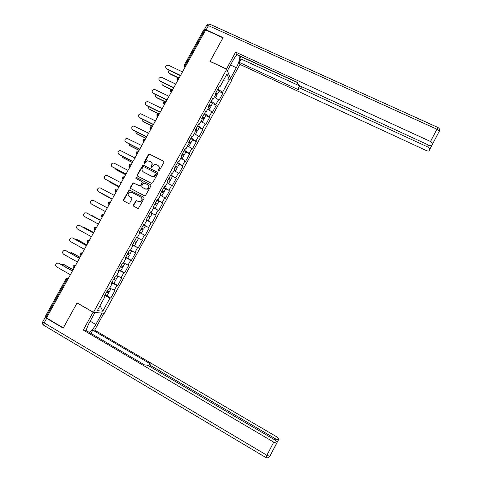 <?xml version="1.0" encoding="UTF-8"?>
<svg xmlns="http://www.w3.org/2000/svg" width="482" height="482" viewBox="0 0 482 482"><rect width="100%" height="100%" fill="white"/><g stroke="black" fill="none" stroke-linecap="round" stroke-linejoin="round"><path stroke-width="0.72" d="M158.415 171.068L159.265 170.785L163.928 162.289L163.591 161.096L149.143 153.945L148.504 154.421L143.847 162.856L144.076 163.687L144.504 163.735L147.456 160.819L150.535 161.621C151.944 162.542 152.3 163.814 151.595 165.434L150.993 166.531L151.228 167.368L151.679 167.405L154.517 164.519L156.554 164.705L157.71 165.302C159.126 166.224 159.482 167.501 158.783 169.128L158.18 170.224L158.415 171.068L158.18 170.224M133.43 205.031L133.755 206.248L137.647 208.32L138.467 208.314L144.088 198.415L143.757 197.204L129.2 189.878L123.5 199.753L123.82 200.964L128.489 203.446L129.7 203.049L131.935 198.994L131.61 197.789L129.29 196.56C127.628 195.023 127.766 193.571 129.706 192.191L131.652 192.27L140.762 197.078C142.401 198.524 142.317 199.964 140.515 201.392L138.394 201.38L136.093 200.56L133.43 205.031L133.869 206.308M77.09 302.895L63.329 327.899L46.495 317.939L205.687 29.944L222.979 37.825L209.989 61.425L226.739 69.227L93.472 312.39L77.09 302.895M151.39 183.305L152.607 182.901L157.801 173.448L157.463 172.249L142.979 165.037L137.207 174.9L137.533 176.093L151.39 183.305M150.95 185.913L145.305 195.806L144.528 195.794L130.688 188.51L130.363 187.311L133.104 182.835L139.394 185.811L140.605 185.407L142.082 182.726L141.75 181.527L135.918 178.485L136.069 177.334L150.619 184.708L150.95 185.913M226.739 69.227L231.493 80.795L104.371 313.264L93.472 312.39M107.04 295.948L110.8 298.099L114.999 290.423L109.649 288.158M110.8 298.099L110.029 297.978L102.805 311.185L97.304 310.697L104.708 297.183L103.889 297.057L108.221 289.146L109.022 289.296L111.794 284.241L110.999 284.073L115.325 276.186L116.096 276.385L118.861 271.342L118.096 271.131L122.404 263.262L123.151 263.503L125.904 258.479L125.169 258.219L129.465 250.375L130.188 250.658L132.936 245.645L132.219 245.344L136.508 237.518L137.201 237.849L139.943 232.854L139.256 232.505L143.528 224.702L144.196 225.076L146.932 220.093L146.269 219.702L150.529 211.917L151.173 212.339L153.897 207.368L153.264 206.929L157.512 199.174L158.132 199.638L160.849 194.68L160.241 194.198L164.476 186.462L165.073 186.968L167.778 182.027L167.194 181.497L171.423 173.785L171.99 174.333L174.695 169.405L174.135 168.839L178.346 161.145L178.894 161.735L181.587 156.819L181.051 156.21L185.251 148.534L185.775 149.173L188.462 144.269L187.95 143.618L192.143 135.966L192.637 136.647L195.312 131.755L194.83 131.056L199.012 123.428L199.482 124.151L202.151 119.271L201.693 118.536L205.862 110.92L206.308 111.691L208.971 106.823L208.531 106.04L212.689 98.455L213.11 99.262L215.767 94.412L215.358 93.586L219.503 86.019L219.9 86.868L226.95 73.993L229.384 79.819L222.497 92.411L217.87 88.995M219.045 91.393L222.877 93.213L222.497 92.411M222.877 93.213L218.852 100.569L218.46 99.786L215.87 104.528L211.2 101.172M212.442 103.455L216.267 105.293L215.87 104.528M216.267 105.293L212.237 112.668L211.821 111.926L209.218 116.68L204.513 113.384M205.82 115.547L209.64 117.409L209.218 116.68M209.64 117.409L205.597 124.802L205.163 124.097L202.554 128.863L197.801 125.627M195.445 129.935L197.62 130.52L199.271 127.507L203 129.55L202.554 128.863M203 129.55L198.946 136.96L198.482 136.304L195.867 141.081L191.077 137.906M192.523 139.834L196.337 141.726L195.867 141.081M196.337 141.726L192.276 149.161L191.788 148.54L189.167 153.33L184.335 150.215M185.847 152.023L189.661 153.939L189.167 153.33M189.661 153.939L185.582 161.392L185.076 160.807L182.443 165.615L177.575 162.555M179.153 164.242L182.961 166.182L182.443 165.615M182.961 166.182L178.876 173.653L178.346 173.11L175.707 177.93L170.797 174.93M172.369 176.46L175.707 177.93M176.249 178.454L172.152 185.944L171.598 185.45L168.953 190.282L163.994 187.341M165.29 188.564L168.953 190.282M169.513 190.764L165.404 198.271L164.826 197.819L162.175 202.663L157.18 199.783M158.879 201.277L157.018 200.084L162.175 202.663M162.765 203.103L158.644 210.634L158.042 210.218L155.385 215.074L150.342 212.261M150.251 212.423L155.385 215.074M155.999 215.478L151.866 223.027L151.24 222.654L148.57 227.528L143.491 224.769M143.473 224.805L148.57 227.528M149.209 227.884L145.07 235.457L144.419 235.126L141.744 240.006L137.304 237.674M132.526 244.784L138.25 247.917L142.407 240.325L141.744 240.006M138.25 247.917L137.575 247.628L134.894 252.526L130.417 250.242M126.049 257.442L131.417 260.407L135.581 252.797L134.894 252.526M131.417 260.407L130.718 260.166L128.031 265.076L123.513 262.847M120.434 270.631L124.561 272.939L128.742 265.305L128.031 265.076M124.561 272.939L123.838 272.734L121.145 277.662L116.59 275.487M113.873 283.344L117.692 285.501L121.88 277.843L121.145 277.662M117.692 285.501L116.945 285.338L114.24 290.278M111.173 283.759L111.794 284.241M116.945 285.338L111.661 282.868M118.229 270.884L118.861 271.342M123.838 272.734L118.602 270.203M125.26 258.045L125.904 258.479M130.718 260.166L125.525 257.569M132.273 245.242L132.936 245.645M137.575 247.628L132.423 244.97M139.268 232.475L139.943 232.854M144.419 235.126L139.31 232.402M143.516 224.72L144.196 225.076M151.24 222.654L146.847 220.244M150.48 212.008L151.173 212.339M158.042 210.218L153.686 207.754M157.427 199.331L158.132 199.638M164.826 197.819L160.512 195.3M164.35 186.691L165.073 186.968M171.598 185.45L167.314 182.877M171.255 174.086L171.99 174.333M178.346 173.11L174.098 170.489M178.141 161.518L178.894 161.735M185.076 160.807L180.864 158.138M185.01 148.98L185.775 149.173M191.788 148.54L187.612 145.811M191.86 136.478L192.637 136.647M198.482 136.304L194.342 133.526M198.692 124.007L199.482 124.151M205.163 124.097L201.06 121.271M205.501 111.571L206.308 111.691M211.821 111.926L207.754 109.046M212.297 99.172L213.11 99.262M218.46 99.786L214.43 96.858M205.471 30.33L204.687 29.974L185.016 65.564L185.793 65.932M184.16 65.341L203.747 29.926L204.687 29.974M219.075 86.802L219.9 86.868M229.384 79.819L223.564 80.175M46.627 317.698L45.218 316.608L65.932 279.15M104.106 296.665L104.708 297.183M110.029 297.978L104.702 295.574M102.805 311.185L100.087 305.612M139.334 232.354L145.07 235.457M158.415 170.447L159.018 169.345C159.65 167.995 159.452 166.826 158.433 165.844M151.24 162.145C152.276 163.127 152.481 164.296 151.842 165.663L151.246 167.381M163.904 161.374L149.39 154.18L148.751 154.656L144.106 163.705M157.753 172.49L143.232 165.266L137.472 175.111L137.551 176.099M156.234 173.767L155.999 172.93L143.823 166.652L142.979 166.929L142.341 168.085C141.642 169.706 141.991 170.977 143.395 171.905L151.71 176.213L153.957 176.34L156.234 173.767L156.475 173.984L156.21 173.116M143.052 171.694L143.395 171.905M156.475 173.984L154.198 176.545L151.963 176.418L143.654 172.116M141.985 181.708L142.341 182.931L140.376 186.04L133.375 183.033L130.64 187.504L130.749 188.546M150.619 184.708L136.804 177.575L136.334 177.545L135.99 178.521M145.227 188.866L147.233 188.92C149.143 187.522 149.257 186.07 147.588 184.57L143.654 182.859L141.678 185.974L142.009 187.179L145.486 189.058L147.492 189.119C149.306 187.847 149.498 186.438 148.052 184.895M145.486 189.058L142.268 187.371M141.118 197.313C142.66 198.783 142.545 200.199 140.78 201.572L138.659 201.554L136.364 200.741L133.701 205.205M131.791 197.921L129.568 196.74M143.961 197.355L129.477 190.065L123.784 199.934L123.952 201.03M169.2 70.324C168.2 71.523 168.29 72.553 169.483 73.409L168.929 72.987M216.291 94.08L217.575 94.074L215.942 92.52M219.099 91.297L217.581 89.525M215.803 92.767L216.557 93.544L215.448 93.418M169.483 73.409L177.677 77.319M216.96 95.207L215.43 93.454M169.76 73.836L177.466 77.512M182.497 71.896L168.375 65.203C165.555 65.371 164.922 66.546 166.489 68.721L165.922 68.293M180.419 75.662L166.772 69.167M180.551 75.415L166.489 68.721M226.432 69.089L235.608 52.128L430.516 141.485L436.915 129.206L208.471 25.618L206.127 29.854L223.106 37.584L210.032 61.347L226.377 68.962M227.371 70.77L233.396 59.78C234.734 57.37 236.017 55.683 237.246 54.719M230.535 64.992L236.343 67.685C238.759 63.04 239.928 59.117 239.861 55.918M236.343 67.685L230.498 78.367M231.288 80.289L239.964 64.419L239.241 62.383L298.569 89.76L298.34 88.218C298.442 87.736 299.214 87.796 300.648 88.411L427.751 146.968L428.709 145.13M240.247 56.093L241.09 59.003L239.241 62.383M432.848 143.558L439.265 131.146C439.897 129.501 439.421 128.272 437.849 127.453L436.915 129.206L439.229 131.321L431.794 145.576C431.378 145.98 430.342 145.829 428.685 145.124L300.322 86.085L297.701 83.946L297.466 82.362L236.385 54.321L235.608 52.128M239.964 64.419L426.022 150.396C427.636 151.089 428.637 151.246 429.034 150.866L430.058 148.811L427.751 146.968M432.878 143.395L430.516 141.485M206.127 29.854C204.94 29.348 204.314 29.318 204.235 29.757L204.241 29.812M240.15 56.267L297.502 82.603M241.09 59.003L299.581 85.91M102.088 313.077L95.834 324.513C93.851 328.049 91.749 330.73 89.525 332.556M94.93 312.505L88.471 324.29L86.019 330.495M45.597 317.072L46.664 318.367L63.19 328.152L77.048 302.979L93.261 312.264M93.038 312.246L83.272 330.062L85.302 330.074L144.919 365.127L146.16 364.91L149.36 366.193L274.945 439.958L277.343 441.994L269.878 456.321L266.895 455.273L273.74 442.139L276.698 443.229M90.971 333.405L92.767 330.128L94.647 330.14L276.686 436.8L279.024 438.759L277.349 441.976M103.895 313.222L94.647 330.14M83.272 330.062L273.74 442.139M274.969 439.976L275.553 438.855L151.167 365.856C149.8 365.019 149.251 364.506 149.51 364.32L150.721 364.109L92.767 330.128M275.553 438.855L278.415 439.927M162.416 82.416C161.609 83.603 161.765 84.573 162.874 85.332L162.368 84.959M209.339 106.01L210.941 106.191L209.278 104.684M212.478 103.383L210.923 101.678M209.152 104.907L209.917 105.654L208.833 105.498M162.874 85.332L171.345 89.417M210.333 107.305L208.766 105.618M163.163 85.742L171.032 89.538M155.638 94.562C155.017 95.707 155.222 96.617 156.252 97.286L155.794 96.966M203.687 119.44L202.259 117.897C203.603 118.524 204.284 118.674 204.29 118.337L202.597 116.879M205.844 115.505L204.248 113.866M202.488 117.078L203.265 117.801L202.193 117.614M156.252 97.286L165.868 101.979M201.446 121.536L201.066 121.253M156.548 97.677L164.874 101.744M148.872 106.745C148.414 107.835 148.661 108.679 149.607 109.275L149.209 109.004M197.62 130.52L195.903 129.104M199.271 127.507L197.554 126.079M195.8 129.284L196.596 129.983L195.541 129.754M149.607 109.275L159.217 114.017M197.03 131.604L195.385 130.044M195.035 133.984L194.367 133.484M149.92 109.649L159.12 114.192M142.112 118.982L143.268 121.645L142.612 121.072M188.781 142.094L190.932 142.732L189.185 141.359M192.511 139.852L190.842 138.334M189.101 141.521L189.908 142.196L188.872 141.937M142.949 121.295L152.547 126.085M190.348 143.805L188.667 142.304M188.528 146.407L187.649 145.745M143.268 121.645L152.463 126.236M135.358 131.261L136.605 133.677L135.996 133.177M182.106 154.282L184.226 154.981L182.449 153.656M185.823 152.071L184.112 150.619M182.377 153.788L183.202 154.439L182.178 154.144M136.273 133.345L145.853 138.183M183.654 156.029L181.931 154.602M181.961 158.831L180.919 158.042M136.605 133.677L145.787 138.316M175.755 84.097L161.482 77.265C158.765 77.596 158.186 78.789 159.753 80.855L159.241 80.482M173.683 87.845L160.048 81.277M173.803 87.622L159.753 80.855M168.995 96.328L154.571 89.375C151.963 89.851 151.444 91.062 153.005 93.02L152.541 92.695M166.929 100.063L153.312 93.43M167.043 99.858L153.005 93.02M162.217 108.589L147.643 101.527C145.154 102.136 144.684 103.365 146.239 105.221L145.835 104.949M160.157 112.312L146.558 105.606M160.259 112.131L146.239 105.221M155.421 120.886L140.702 113.734C138.328 114.451 137.912 115.692 139.449 117.457L139.111 117.234M153.366 124.591L139.786 117.819M153.457 124.434L139.449 117.457M148.607 133.213L133.755 125.983C131.496 126.796 131.128 128.037 132.646 129.724L132.375 129.55M146.558 136.912L132.99 130.068M146.636 136.774L132.646 129.724M128.622 143.588L129.923 145.739L129.375 145.311M175.412 166.501L177.503 167.26L175.701 165.977M179.111 164.32L177.364 162.934M175.635 166.091L176.478 166.712L175.472 166.386M129.574 145.431L139.147 150.318M176.936 168.296L175.177 166.929M175.328 171.249L174.165 170.369M129.923 145.739L139.093 150.426M141.768 145.576L126.796 138.274C124.651 139.165 124.326 140.413 125.826 142.021L125.627 141.901M139.738 149.257L126.182 142.347M139.798 149.149L125.826 142.021M121.898 155.969L122.741 157.475M168.7 178.756L170.761 179.569L168.929 178.334M172.387 176.605L170.604 175.285M168.881 178.424L169.736 179.027L168.748 178.665M122.862 157.542L132.423 162.482M170.206 180.593L168.405 179.286M168.567 183.63L167.393 182.732M123.217 157.837L132.381 162.567M134.918 157.969L120.958 150.794L119.831 150.607C117.789 151.565 117.506 152.812 118.982 154.354L118.861 154.282M132.893 161.639L119.349 154.656M132.942 161.554L118.982 154.354M115.198 168.411L116.09 169.67M161.97 191.041L164.001 191.914L162.139 190.727M165.639 188.926L163.82 187.667M162.103 190.794L162.976 191.366L162.006 190.974M116.132 169.688L125.688 174.677M163.452 192.921L161.615 191.679M161.452 195.849L160.602 195.126M116.499 169.965L125.651 174.743M128.049 170.399L114.101 163.151L112.86 162.982C110.914 163.994 110.667 165.242 112.125 166.718L112.083 166.7M126.025 174.056L112.505 167.001M126.061 173.99L112.125 166.718M108.546 180.913L109.468 181.925M155.216 203.362L157.228 204.296L155.337 203.151M155.306 203.199L156.198 203.741L155.246 203.32M109.384 181.871L118.927 186.908M156.686 205.284L154.806 204.109M153.71 207.712L155.029 208.308L153.794 207.555M109.763 182.124L118.903 186.95M121.163 182.865L107.233 175.538L105.877 175.388C104.022 176.448 103.811 177.689 105.245 179.117L105.335 179.177M119.144 186.504L105.636 179.382M119.168 186.462L105.245 179.117M101.985 193.517L102.871 194.234M148.45 215.713L150.432 216.707L148.51 215.611M152.095 213.665L150.197 212.532M148.498 215.635L149.402 216.153L148.462 215.689M102.618 194.083L112.149 199.168M149.896 217.677L147.98 216.569M146.715 219.967L148.227 220.732L146.293 219.647M146.287 219.665L147.197 220.178L146.389 219.774M103.009 194.312L112.137 199.187M114.252 195.361L100.34 187.962L98.894 187.835C97.117 188.932 96.936 190.173 98.352 191.553L98.617 191.709M98.352 191.553L112.258 198.97L98.756 191.794M141.142 229.052L143.088 230.107L141.142 229.058M143.353 225.016L145.299 226.076L143.618 229.149L141.666 228.1M141.407 233.18L139.449 232.155M107.323 207.893L93.43 200.416L91.893 200.313C90.2 201.446 90.044 202.681 91.435 204.019L105.323 211.514M91.243 215.177L90.104 214.839M134.339 241.476L136.255 242.591L134.273 241.59M136.792 241.609L134.803 240.626M137.219 237.819L136.496 237.536M136.593 237.56L137.207 237.843M100.503 220.232L90.996 215.056M134.58 245.651L132.58 244.687M134.291 241.566L135.225 242.036L134.327 241.5M100.515 220.208L91.405 215.255M86.76 213.032L84.886 212.827C83.259 213.984 83.133 215.213 84.501 216.514L98.37 224.088M86.929 213.11L100.395 220.437M86.501 212.905L100.383 220.455M84.248 227.39L82.862 227.191M127.513 253.93L129.405 255.105L127.393 254.159M129.953 254.104L127.923 253.189M130.399 250.266L131.622 251.05L130.309 250.435M93.677 232.583L84.181 227.359M127.736 258.153L125.694 257.261M127.417 254.104L128.369 254.544L127.489 253.978M93.701 232.535L84.603 227.534M79.632 225.468L77.867 225.377C76.307 226.558 76.198 227.781 77.548 229.052L91.405 236.698M79.994 225.612L93.442 233.011M79.554 225.431L93.418 233.059M77.295 239.662L75.698 239.632M120.675 266.419L122.53 267.655L120.494 266.751M123.091 266.63L121.024 265.781M124.573 263.371L123.416 263.015M86.832 244.964L77.343 239.693M120.868 270.691L118.783 269.866M120.53 266.679L121.5 267.094L120.633 266.492M86.868 244.898L77.783 239.849M72.541 237.963L70.842 237.963C69.336 239.156 69.245 240.373 70.577 241.621L84.416 249.339M73.041 238.15L86.471 245.621M72.589 237.988L86.435 245.687M70.354 251.99L68.577 252.134M113.812 278.939L115.644 280.241L113.571 279.385M116.216 279.192L114.101 278.409M117.933 276.126L116.511 275.632M79.97 257.382L70.493 252.056M113.981 283.265L111.86 282.506M113.625 279.289L114.608 279.674L113.764 279.036M80.018 257.292L70.944 252.194M65.468 250.513L63.799 250.58C62.341 251.785 62.274 253.002 63.582 254.219L77.403 262.021M66.07 250.724L79.482 258.268M65.606 250.58L79.428 258.358M63.401 264.347L64.082 264.57L61.479 264.696M106.938 291.496L108.733 292.857L106.63 292.05M109.318 291.791L107.167 291.074M109.263 291.881L110.968 288.766L109.583 288.278M73.089 269.83L63.624 264.455M107.082 295.87L104.919 295.183M106.697 291.929L107.697 292.291L106.871 291.616M73.15 269.721L64.082 264.57M58.376 263.1L56.743 263.226C55.334 264.449 55.279 265.66 56.575 266.859L70.378 274.734M59.075 263.329L72.475 270.944M58.599 263.208L72.408 271.065M184.04 66.588L184.974 67.42L184.106 65.444L185.016 65.564L184.859 67.625M67.414 280.096L66.649 279.656L45.868 317.246M68.239 278.602L66.649 279.656L65.962 279.102L66.528 278.59L68.185 278.704M178.171 79.723L177.858 79.572L178.201 77.879L179.479 77.355M177.249 78.903L178.069 79.91M170.489 90.068L171.026 91.881L171.369 90.236L172.664 89.682M171.357 92.056L171.038 91.905L171.261 92.225M163.651 102.431L164.181 104.239L164.525 102.624L165.832 102.045M164.519 104.425L164.205 104.269L164.434 104.576M156.801 114.824L157.319 116.626L157.656 115.041L158.982 114.439M157.662 116.825L157.349 116.668L157.59 116.957M149.926 127.254L150.438 129.049L150.77 127.501L152.113 126.868M150.788 129.26L150.474 129.104L150.721 129.381M143.034 139.72L143.54 141.509L143.865 139.991L145.221 139.328M143.895 141.732L143.582 141.575L143.841 141.829M136.123 152.216L136.617 154.005L136.942 152.511L138.316 151.83M136.984 154.234L136.671 154.077L136.942 154.312M129.194 164.748L129.682 166.531L130.001 165.067L131.387 164.356M130.056 166.772L129.742 166.609L130.02 166.832M122.241 177.316L122.723 179.099L123.037 177.659L124.44 176.924M123.103 179.346L122.796 179.184L123.079 179.388M116.126 189.293L115.282 189.902L115.746 191.697L116.054 190.288L117.475 189.522M116.138 191.95L115.825 191.788L116.12 191.975M110.185 201.994L109.083 201.946L108.293 202.548L108.751 204.332L109.059 202.952L110.492 202.157M109.149 204.591L108.836 204.428L109.143 204.597M103.497 214.821L103.178 214.659L103.491 214.827M102.142 217.268L101.425 216.743M96.484 227.504L96.159 227.365L96.466 227.534M95.117 229.98L94.695 229.703L94.996 228.378L96.159 227.365L94.954 227.353L94.255 227.926M89.453 240.229L89.116 240.102L89.429 240.271M88.067 242.729L87.64 242.446L87.941 241.145L89.116 240.102L87.875 240.114L87.212 240.669M82.398 252.984L82.054 252.875L82.362 253.05M81.006 255.508L80.566 255.225L80.862 253.948L82.054 252.875L80.771 252.899L80.145 253.442M75.331 265.775L74.975 265.684L75.282 265.859M73.921 268.323L73.475 268.034L73.764 266.787L74.975 265.684L73.656 265.727L73.065 266.257M178.177 79.717L177.31 77.735M170.447 91.261L171.363 92.044M163.621 103.648L164.531 104.407M156.777 116.078L157.674 116.801M149.92 128.537L150.806 129.236M143.046 141.027L143.913 141.702M136.147 153.559L137.002 154.204M129.236 166.127L130.074 166.736M122.308 178.726L123.127 179.31M115.367 191.36L116.156 191.914M108.402 204.037L109.167 204.555M102.16 217.231L101.732 217.002L102.039 215.647L103.178 214.659L102.027 214.635L101.28 215.225L101.829 217.099M431.776 145.606L430.028 148.962M301.587 86.664L300.648 88.411M439.229 131.321L439.506 130.447M204.374 29.51L206.573 25.54C206.645 25.088 207.284 25.118 208.471 25.618C209.236 24.341 209.821 23.931 210.218 24.401L437.843 127.453M46.664 318.367L44.169 322.88L266.895 455.273L265.763 457.454C267.383 458.165 268.727 457.81 269.781 456.394L276.608 443.295M151.167 365.856L150.595 366.916M90.164 321.205L95.834 324.513M265.763 457.472L43.609 325.181L44.169 322.88C43.037 322.187 42.609 321.753 42.88 321.584L45.278 317.246M43.766 325.278L43.609 325.181C42.422 324.259 42.145 323.115 42.79 321.735M178.924 77.108L177.364 77.644M172.116 89.441L170.544 89.983M165.151 101.774L163.699 102.353M158.18 114.156L156.837 114.758M151.191 126.579L149.962 127.2M144.196 139.045L143.064 139.672M137.195 151.547L136.147 152.179M130.182 164.097L129.212 164.717M123.157 176.677L122.259 177.292M94.249 227.944L94.695 229.703L95.135 229.944M87.2 240.693L87.64 242.446L88.085 242.693M80.126 253.472L80.566 255.225L81.024 255.478M73.041 266.293L73.475 268.034L73.933 268.299M217.575 94.074L219.214 91.086M215.593 97.701L217.069 95.002M209.754 24.214C208.519 23.919 207.513 24.275 206.73 25.275M299.671 85.748L298.472 87.965M430.058 148.811L431.679 145.697M149.432 364.476L148.703 365.826M278.337 439.982L277.343 441.886M210.941 106.191L212.58 103.196M208.923 109.878L210.429 107.125M204.29 118.337L205.935 115.337M202.241 122.085L203.778 119.277M195.535 134.327L197.108 131.459M190.932 142.732L192.583 139.714M188.817 146.6L190.42 143.672M184.226 154.981L185.883 151.957M182.076 158.903L183.714 155.921M177.503 167.26L179.165 164.223M175.321 171.243L176.984 168.206M170.761 179.569L172.429 176.526M168.58 183.564L170.242 180.521M164.001 191.914L165.675 188.866M161.813 195.921L163.482 192.866M157.228 204.296L158.897 201.235M155.029 208.308L156.704 205.248M150.432 216.707L152.107 213.64M148.227 220.732L149.908 217.659M141.407 233.186L143.088 230.107M136.78 241.627L138.473 238.548M134.568 245.675L136.255 242.591M129.929 254.141L131.622 251.05M127.706 258.201L129.405 255.105M123.061 266.691L124.76 263.588M120.831 270.757L122.53 267.655M116.174 279.271L117.873 276.162M113.939 283.35L115.644 280.241M107.022 295.972L108.733 292.857"/></g></svg>
